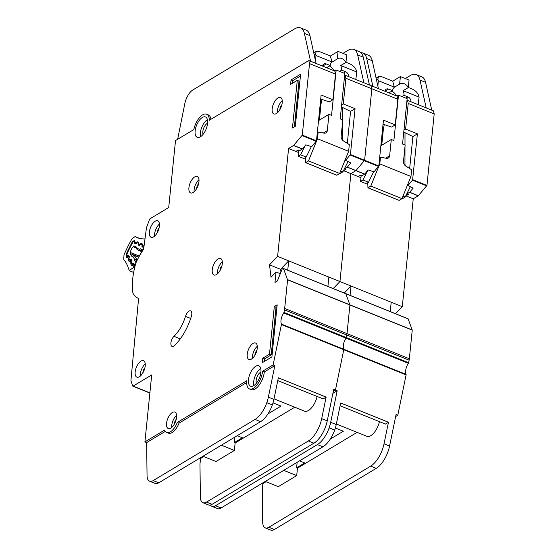 <?xml version="1.0" encoding="UTF-8"?>
<svg xmlns="http://www.w3.org/2000/svg" width="558" height="558" viewBox="0 0 558 558"><rect width="100%" height="100%" fill="white"/><g stroke="black" fill="none" stroke-linecap="round" stroke-linejoin="round"><path stroke-width="0.84" d="M139.319 256.101L130.495 252.544A4.331 2.03 112 0 1 133.369 246.81L136.557 248.094M142.409 245.101L140.853 244.418A0.844 0.398 112 0 1 140.853 244.418A0.844 0.398 112 0 0 140.4 244.641L139.807 245.36A0.844 0.398 112 0 1 139.361 245.583L138.307 245.122A0.844 0.398 112 0 1 138.258 245.088A0.844 0.398 112 0 1 138.154 244.606L138.265 243.686A0.844 0.398 112 0 0 138.112 243.169L137.073 242.695A0.844 0.398 112 0 1 137.073 242.695A0.844 0.398 112 0 0 136.619 242.925L136.033 243.644A0.844 0.398 112 0 1 135.58 243.874A0.844 0.398 112 0 1 135.573 243.867L134.534 243.393A0.844 0.398 112 0 1 134.485 243.365A0.844 0.398 112 0 1 134.38 242.89L134.485 241.956L134.91 242.123M143.971 246.622L143.594 247.089A0.844 0.398 112 0 1 143.148 247.32A0.844 0.398 112 0 1 143.141 247.32L142.095 246.845A0.844 0.398 112 0 1 142.046 246.81A0.844 0.398 112 0 1 141.941 246.336L142.046 245.401L142.527 245.59M136.012 262.769L134.513 260.453L136.431 261.73M132.706 256.45L132.107 256.715L130.049 253.52A60.006 28.074 112 0 1 130.495 252.544M133.369 246.81A60.006 28.074 112 0 1 133.871 245.876L136.843 247.229L137.156 249.642L140.393 251.121M137.045 249.154L136.745 248.115L139.786 249.503L140.895 250.905A0.844 0.398 112 0 1 140.442 251.135L139.786 249.503L140.33 248.819L142.771 249.935A39.89 18.665 -68 0 0 139.047 256.638M141.892 244.892A0.844 0.398 112 0 1 142.046 245.401M128.961 256.408A0.844 0.398 112 0 1 129.156 256.394A0.844 0.398 112 0 1 129.254 256.478L126.464 257.371L126.373 253.723L132.176 242.019L132.734 242.479A2.113 0.99 112 0 1 134.199 241.384A2.113 0.99 112 0 1 134.22 241.398L134.332 241.447A0.844 0.398 112 0 1 134.485 241.956M132.734 242.479A65.495 30.648 -68 0 0 127.28 253.388A2.113 0.99 112 0 0 127.091 255.648L127.168 255.773A0.844 0.398 112 0 0 127.273 255.857A0.844 0.398 112 0 0 127.58 255.773L128.18 255.285A0.844 0.398 112 0 1 128.486 255.201A0.844 0.398 112 0 1 128.591 255.285L129.31 256.401A0.844 0.398 112 0 1 129.323 257.057L129.051 258.054L128.256 258.124L129.191 257.545M131.521 260.356L130.195 259.819A0.844 0.398 112 0 1 129.881 259.909A0.844 0.398 112 0 1 129.784 259.826L129.065 258.71A0.844 0.398 112 0 1 129.051 258.054M130.195 259.819L130.795 259.331A0.844 0.398 112 0 1 131.102 259.24A0.844 0.398 112 0 1 131.207 259.331L131.918 260.46A0.844 0.398 112 0 1 131.932 261.109L131.66 262.114A0.844 0.398 112 0 0 131.681 262.762L132.399 263.885A0.844 0.398 112 0 0 132.497 263.969A0.844 0.398 112 0 0 132.804 263.885L133.411 263.397A0.844 0.398 112 0 1 133.718 263.313A0.844 0.398 112 0 1 133.822 263.397L134.541 264.513A0.844 0.398 112 0 1 134.555 265.169L134.283 266.166A0.844 0.398 112 0 0 134.297 266.822L134.701 267.449M137.296 259.958L134.778 259.512L136.508 258.996A0.844 0.398 112 0 1 136.522 259.651L135.999 261.556M136.668 247.152L136.745 248.115M133.976 255.452A0.844 0.398 112 0 1 134.171 255.438A0.844 0.398 112 0 1 134.269 255.522L132.678 256.255L133.676 255.466M138.816 257.064L130.049 253.52M315.556 60.822L315.974 55.528L315.521 54.007L316.184 51.434L319.49 51.601L330.399 56.002L338.05 51.406L346.713 54.9L345.946 62.426L340.687 65.586A6.975 5.238 59 0 1 341.663 70.155L339.592 71.396M341.663 70.155L345.646 71.759A4.018 3.013 -121 0 1 348.583 76.579M335.002 70.706L333.447 69.778A6.975 5.238 59 0 0 329.422 66.025M340.659 170.985L342.877 171.878L340.485 173.315L339.822 173.05M305.505 159.197L298.237 156.261L298.851 150.262M319.399 120.089L321.066 103.683M317.328 132.504L318.151 132.016L317.467 138.754L348.631 151.337L349.315 144.592L343.582 141A4.227 3.174 -121 0 1 341.154 136.222L342.807 119.942L340.213 118.889L344.823 73.503L336.16 70.008L334.612 70.943M326.618 67.713L330.231 65.544A6.975 5.238 59 0 1 332.024 62.091L337.29 58.932A6.975 5.238 -121 0 1 337.625 58.709A6.975 5.238 -121 0 1 345.946 62.426M321.952 99.457L319.483 111.23M323.347 132.999L327.302 130.628L328.955 114.348L331.55 115.394L336.16 70.008M328.955 114.348L318.534 120.605M318.151 132.016L324.128 133.153A4.227 3.174 -121 0 0 326.012 132.853A4.227 3.174 -121 0 0 327.302 130.628M298.237 156.261L300.629 154.824L305.24 145.505M317.467 138.754L308.476 160.92L305.603 162.643L305.456 157.496L306.175 157.063L300.629 154.824M347.976 161.576L342.877 171.878M343.219 140.749A3.383 2.539 -121 0 1 342.619 138.663L342.647 121.498M342.654 119.879L342.675 107.534M345.96 62.287L349.964 63.898C353.235 65.488 355.383 67.727 356.416 70.608L356.757 71.982L355.823 79.501M322.608 66.095A4.018 3.013 -121 0 1 323.828 64.024A4.018 3.013 -121 0 1 326.256 63.933L330.231 65.544M338.05 51.406L337.29 58.932M330.399 56.002L332.024 62.091M315.974 55.528L332.038 62.008M311.343 146.614L306.175 157.063M348.631 151.337L339.641 173.496L336.774 175.226L305.603 162.643M340.771 65.537L356.757 71.982M308.476 160.92L339.641 173.496M256.464 383.123A6.55 3.062 112 0 1 256.171 380.312A6.55 3.062 112 0 1 260.921 372.088M203.14 134.276A6.55 3.062 112 0 1 202.847 131.465A6.55 3.062 112 0 1 207.59 123.241M260.907 372.256A10.986 5.141 -68 0 0 258.793 365.804A10.986 5.141 -68 0 0 252.516 369.354A10.986 5.141 -68 0 0 248.463 379.726A10.986 5.141 -68 0 0 250.57 386.178A10.986 5.141 -68 0 0 256.847 382.628A10.986 5.141 -68 0 0 260.907 372.256M253.834 385.578A10.986 5.141 112 0 1 253.66 381.818A10.986 5.141 112 0 1 260.732 368.496M207.576 123.409A10.986 5.141 -68 0 0 205.47 116.95A10.986 5.141 -68 0 0 199.192 120.507A10.986 5.141 -68 0 0 195.14 130.872A10.986 5.141 -68 0 0 197.246 137.331A10.986 5.141 -68 0 0 203.524 133.774A10.986 5.141 -68 0 0 207.576 123.409M200.503 136.731A10.986 5.141 112 0 1 200.336 132.971A10.986 5.141 112 0 1 207.402 119.642M282.222 102.7A8.872 4.15 112 0 1 278.951 111.07A8.872 4.15 112 0 1 273.88 113.944A8.872 4.15 112 0 1 272.178 108.726A8.872 4.15 112 0 1 275.45 100.356A8.872 4.15 112 0 1 280.521 97.483A8.872 4.15 112 0 1 282.222 102.7M282.25 100.684A8.872 4.15 -68 0 0 277.368 110.826A8.872 4.15 -68 0 0 277.347 112.835M222.293 263.739A8.872 4.15 112 0 1 219.022 272.116A8.872 4.15 112 0 1 213.951 274.982A8.872 4.15 112 0 1 212.249 269.772A8.872 4.15 112 0 1 215.521 261.395A8.872 4.15 112 0 1 220.591 258.521A8.872 4.15 112 0 1 222.293 263.739M222.321 261.73A8.872 4.15 -68 0 0 217.446 271.865A8.872 4.15 -68 0 0 217.418 273.873M145.213 365.909A8.872 4.15 112 0 1 141.941 374.285A8.872 4.15 112 0 1 136.87 377.152A8.872 4.15 112 0 1 135.169 371.935A8.872 4.15 112 0 1 138.44 363.565A8.872 4.15 112 0 1 143.511 360.691A8.872 4.15 112 0 1 145.213 365.909M145.24 363.9A8.872 4.15 -68 0 0 140.365 374.034A8.872 4.15 -68 0 0 140.337 376.043M159.421 226.025A8.872 4.15 112 0 1 156.149 234.402A8.872 4.15 112 0 1 151.078 237.269A8.872 4.15 112 0 1 149.377 232.058A8.872 4.15 112 0 1 152.648 223.681A8.872 4.15 112 0 1 157.719 220.815A8.872 4.15 112 0 1 159.421 226.025M159.448 224.016A8.872 4.15 -68 0 0 154.573 234.151A8.872 4.15 -68 0 0 154.545 236.167M257.28 348.234A8.872 4.15 112 0 1 254.009 356.611A8.872 4.15 112 0 1 248.938 359.478A8.872 4.15 112 0 1 247.236 354.267A8.872 4.15 112 0 1 250.507 345.89A8.872 4.15 112 0 1 255.578 343.024A8.872 4.15 112 0 1 257.28 348.234M257.308 346.225A8.872 4.15 -68 0 0 252.432 356.36A8.872 4.15 -68 0 0 252.404 358.369M176.6 417.279A8.872 4.15 112 0 1 173.329 425.656A8.872 4.15 112 0 1 168.258 428.523A8.872 4.15 112 0 1 166.556 423.313A8.872 4.15 112 0 1 169.827 414.936A8.872 4.15 112 0 1 174.898 412.069A8.872 4.15 112 0 1 176.6 417.279M176.628 415.271A8.872 4.15 -68 0 0 171.752 425.405A8.872 4.15 -68 0 0 171.725 427.421M198.962 181.678A8.872 4.15 112 0 1 195.691 190.055A8.872 4.15 112 0 1 190.62 192.922A8.872 4.15 112 0 1 188.918 187.711A8.872 4.15 112 0 1 192.189 179.334A8.872 4.15 112 0 1 197.26 176.468A8.872 4.15 112 0 1 198.962 181.678M198.99 179.669A8.872 4.15 -68 0 0 194.114 189.804A8.872 4.15 -68 0 0 194.086 191.819M191.359 316.351A5.915 2.769 -68 0 0 191.778 314.349A5.915 2.769 -68 0 0 190.641 310.876A5.915 2.769 -68 0 0 185.493 316.365A25.773 12.06 112 0 1 173.963 336.321A5.915 2.769 -68 0 0 171.027 342.068A5.915 2.769 -68 0 0 172.038 346.379A5.915 2.769 -68 0 0 174.542 345.465A37.609 17.598 -68 0 0 191.359 316.351M210.945 119.286A13.943 6.522 112 0 0 208.308 114.906L206.579 114.209A13.943 6.522 -68 0 1 209.348 120.249L308.818 60.529L309.53 63.598L302.283 135.134L293.641 145.422L288.577 148.491L277.612 256.373L269.528 264.834L271 277.256L276.029 272.004L274.968 282.418L277.361 280.981L281.992 269.451A0.844 0.398 112 0 1 282.439 268.851L283.094 268.454A0.844 0.398 112 0 1 283.338 268.419A0.844 0.398 112 0 1 283.471 268.572L287.586 279.83L284.678 308.435A8.454 3.955 112 0 1 284.461 309.836L283.931 312.41A0.844 0.398 112 0 1 283.687 313.003A8.454 3.955 -68 0 0 281.406 324.072A0.844 0.398 112 0 1 281.448 324.442A0.844 0.398 112 0 1 281.427 324.582L273.12 364.925L274.85 365.623L264.311 371.949L262.581 371.251L273.12 364.925M345.465 293.592A0.844 0.398 112 0 1 345.667 293.578A0.844 0.398 112 0 1 345.807 293.731L349.922 304.989L347.013 333.593A8.454 3.955 112 0 1 346.797 334.995L346.267 337.569A0.844 0.398 112 0 1 346.016 338.162A8.454 3.955 -68 0 0 343.742 349.231A0.844 0.398 112 0 1 343.784 349.601A0.844 0.398 112 0 1 343.756 349.74L335.449 390.084L333.314 391.367L335.449 390.084L337.185 390.781L332.903 393.348M196.597 188.681A4.436 2.079 112 0 1 196.625 188.297A4.436 2.079 112 0 1 198.62 183.666M174.236 424.282A4.436 2.079 112 0 1 174.263 423.899A4.436 2.079 112 0 1 176.258 419.267M254.915 355.237A4.436 2.079 112 0 1 254.943 354.853A4.436 2.079 112 0 1 256.938 350.222M157.056 233.028A4.436 2.079 112 0 1 157.084 232.644A4.436 2.079 112 0 1 159.079 228.013M142.848 372.911A4.436 2.079 112 0 1 142.876 372.528A4.436 2.079 112 0 1 144.871 367.896M219.929 270.742A4.436 2.079 112 0 1 219.957 270.358A4.436 2.079 112 0 1 221.951 265.727M279.851 109.703A4.436 2.079 112 0 1 279.879 109.319A4.436 2.079 112 0 1 281.881 104.688M341.426 106.92L350.57 111.391L355.062 108.691L343.289 103.934L345.89 78.273L345.179 75.204L363.879 82.751L357.671 54.921A21.127 9.884 -68 0 0 353.891 49.453L359.429 51.692A21.127 9.884 112 0 1 363.216 57.16L369.424 84.99L371.154 85.688L371.858 88.757L364.618 160.292L355.976 170.581L350.905 173.65L339.948 281.532L333.231 288.556L339.948 281.532L402.283 306.691L395.566 313.715M274.013 398.83L304.529 411.141A13.943 6.522 -68 0 0 317.132 396.473M294.77 407.207L235.127 443.01L234.367 450.452L221.373 445.207M202.959 456.263L215.953 461.508L234.367 450.452M202.84 457.148L200.531 458.543L202.84 457.148L202.924 456.284M277.772 380.584L323.152 398.9L326.13 397.115L321.687 418.681A21.127 9.884 -68 0 1 308.386 440.953L206.516 502.109A12.674 5.929 -68 0 1 202.903 502.709A12.674 5.929 -68 0 1 200.385 497.129L199.966 464.123L200.531 458.543M326.13 397.115L278.337 377.822L273.894 399.395A21.127 9.884 112 0 1 272.346 404.927A21.127 9.884 112 0 1 260.593 421.66L158.723 482.823A12.674 5.929 112 0 1 155.117 483.416L149.572 481.184A12.674 5.929 -68 0 0 153.185 480.584L255.055 419.428A21.127 9.884 -68 0 0 266.808 402.688A21.127 9.884 -68 0 0 268.356 397.156L274.85 365.623M288.577 148.491L295.845 151.427L298.216 150.004L299.723 150.611L302.276 149.028L305.819 144.815L311.65 146.712L316.484 140.867L321.129 94.993L332.903 99.743L335.498 74.075L334.793 71.012L310.548 61.227L304.389 33.368A21.127 9.884 -68 0 0 300.602 27.9A21.127 9.884 -68 0 0 294.582 28.89L192.859 89.964A12.674 5.929 -68 0 0 184.858 103.425L177.646 139.284M345.179 75.204L344.614 75.546M341.629 104.939L343.289 103.934M350.57 111.391L347.32 143.343M345.8 158.312L345.548 160.39L350.843 162.985L347.32 167.086L355.976 170.581L350.905 173.65L358.18 176.579L360.545 175.163L362.058 175.77L364.611 174.18L368.154 169.974L373.986 171.871L378.812 166.026L383.458 120.151L395.231 124.901L397.833 99.233L397.122 96.171L372.884 86.385L366.725 58.527A21.127 9.884 -68 0 0 362.937 53.059A21.127 9.884 -68 0 0 360.991 52.71M355.062 108.691L350.417 154.559L345.59 160.404M332.903 99.743L329.325 101.891L320.717 99.045M343.484 170.65L346.002 169.29L344.614 168.732L344.663 168.272M344.614 168.732L347.32 167.086M309.53 63.598L335.498 74.075M308.818 60.529L310.548 61.227M345.89 78.273L397.833 99.233M264.311 371.949A13.943 6.522 112 0 1 259.163 385.111A13.943 6.522 112 0 1 251.198 389.617L249.468 388.919A13.943 6.522 -68 0 1 246.789 380.73L177.325 422.434A13.099 6.131 112 0 1 166.675 432.443A13.099 6.131 112 0 1 164.624 430.058L144.906 441.901L151.706 374.934L133.153 386.073A1.269 0.593 112 0 1 132.79 386.136A1.269 0.593 112 0 1 132.581 385.864L130.99 380.723A1.269 0.593 112 0 1 130.956 380.263L138.593 298.495A47.751 22.341 112 0 1 133.362 293.85A8.454 3.955 112 0 1 132.72 291.897A50.708 23.729 112 0 1 135.531 264.248A8.454 3.955 112 0 1 136.675 261.214A47.751 22.341 112 0 1 143.629 249.231L146.447 227.943A1.269 0.593 112 0 1 146.58 227.42L149.467 219.629A1.269 0.593 112 0 1 150.158 218.666L168.711 207.52L175.519 140.56L193.821 129.568A13.943 6.522 -68 0 1 206.579 114.209M267.973 413.903L281.023 406.071L273.022 402.841M235.127 443.01L234.262 442.661L242.388 437.779L237.22 435.693M177.325 422.434L179.055 423.131A13.099 6.131 112 0 1 177.681 426.082A13.099 6.131 -68 0 1 168.411 433.141L166.675 432.443M246.692 382.53L179.055 423.131M144.906 441.901L146.635 442.599L147.054 475.604A12.674 5.929 -68 0 0 149.572 481.184M165.328 431.376L146.635 442.599M295.322 126.268L300.616 74.186L291.046 79.933L290.592 84.398L297.288 80.373L292.455 127.991L295.322 126.268M269.479 354.184L262.783 358.201L262.33 362.665L271.892 356.925L277.186 304.842L274.313 306.565L269.479 354.184L271.209 354.881L276.043 307.263L274.313 306.565M249.468 388.919A13.943 6.522 -68 0 0 257.433 384.413A13.943 6.522 -68 0 0 262.581 371.251M343.679 170.26L343.637 170.713L350.905 173.65L339.948 281.532L277.612 256.373M295.845 151.427L298.621 152.543M327.916 286.407L328.864 277.061L288.695 260.851L280.604 269.305L280.939 272.081M269.528 264.834L280.604 269.305M276.029 272.004L280.283 273.72M283.338 268.419L345.667 293.578A0.844 0.398 112 0 1 345.807 293.731L349.922 304.989L347.013 333.593A8.454 3.955 112 0 1 346.797 334.995L346.267 337.569A0.844 0.398 112 0 1 346.016 338.162A8.454 3.955 -68 0 0 343.742 349.231A0.844 0.398 112 0 1 343.784 349.601A0.844 0.398 112 0 1 343.756 349.74L335.449 390.084L333.719 389.386L327.225 420.913A21.127 9.884 112 0 1 313.924 443.191L212.054 504.348A12.674 5.929 112 0 1 208.441 504.941L202.903 502.709M353.891 49.453A21.127 9.884 -68 0 0 347.871 50.443L342.961 53.387M300.602 27.9L306.147 30.139A21.127 9.884 112 0 1 309.927 35.607L316.093 63.466M316.135 63.438L310.597 61.199L316.135 63.438M234.262 442.661L234.82 437.137M287.747 270.198L288.695 260.851M264.248 361.514L264.513 358.906L271.209 354.881M264.513 358.906L262.783 358.201M276.043 307.263L276.998 306.691M294.373 126.84L299.018 81.077L297.288 80.373M292.511 83.247L292.776 80.631L291.046 79.933M292.776 80.631L300.427 76.041M407.8 318.751A0.844 0.398 112 0 1 408.003 318.73A0.844 0.398 112 0 1 408.135 318.89L412.25 330.148L409.349 358.752A8.454 3.955 112 0 1 409.133 360.154L408.602 362.728A0.844 0.398 112 0 1 408.351 363.321A8.454 3.955 -68 0 0 406.071 374.39A0.844 0.398 112 0 1 406.112 374.76A0.844 0.398 112 0 1 406.091 374.899L397.784 415.243L395.643 416.526M403.762 132.079L412.899 136.55L417.398 133.85L405.624 129.093L408.226 103.432L407.514 100.363L426.214 107.91L420.007 80.08A21.127 9.884 -68 0 0 416.219 74.612L421.764 76.844A21.127 9.884 112 0 1 425.552 82.312L431.752 110.149L433.489 110.847L434.194 113.909L426.954 185.451L418.312 195.732L413.241 198.808L402.283 306.691M336.348 423.982L366.864 436.3A13.943 6.522 -68 0 0 379.461 421.625M357.106 432.366L297.456 468.169L296.703 475.611L283.708 470.366M265.294 481.421L278.289 486.667L296.703 475.611M265.176 482.307L262.867 483.695L265.176 482.307L265.259 481.442M340.101 405.743L385.487 424.059L388.459 422.273L384.023 443.84A21.127 9.884 -68 0 1 370.714 466.111L268.844 527.268A12.674 5.929 -68 0 1 265.238 527.861A12.674 5.929 -68 0 1 262.72 522.288L262.302 489.282L262.867 483.695M388.459 422.273L340.673 402.981L336.23 424.547A21.127 9.884 112 0 1 334.681 430.079A21.127 9.884 112 0 1 322.929 446.819L221.059 507.982A12.674 5.929 112 0 1 217.446 508.575L211.907 506.336A12.674 5.929 -68 0 0 215.521 505.743L317.39 444.587A21.127 9.884 -68 0 0 329.143 427.846A21.127 9.884 -68 0 0 330.692 422.315L337.185 390.781M407.514 100.363L406.949 100.705M403.964 130.098L405.624 129.093M412.899 136.55L409.656 168.502M408.135 183.47L407.926 185.563L412.571 180.15L426.765 185.884M417.398 133.85L412.571 180.15M395.231 124.901L391.66 127.05L383.053 124.204M405.819 195.809L408.337 194.449L406.949 193.891L406.998 193.431M406.949 193.891L409.656 192.238L413.171 188.144L407.919 185.57M372.884 86.385L371.154 85.688L371.858 88.757L364.618 160.292L355.976 170.581L364.702 174.096M408.226 103.432L434.194 113.909M330.308 439.062L343.358 431.229L335.358 428M297.456 468.169L296.591 467.82L304.724 462.938L299.555 460.852M406.015 195.419L405.966 195.872L413.241 198.808M358.18 176.586L360.949 177.702M390.251 311.566L391.2 302.22L351.031 286.01L344.314 293.027M397.784 415.243L396.054 414.545L389.561 446.072A21.127 9.884 112 0 1 376.259 468.35L274.39 529.507A12.674 5.929 112 0 1 270.776 530.1L265.238 527.861M416.219 74.612A21.127 9.884 -68 0 0 410.207 75.602L405.296 78.545M210.415 505.046A12.674 5.929 -68 0 0 211.907 506.336M362.937 53.059L368.475 55.291A21.127 9.884 112 0 1 372.263 60.759L378.422 88.624M378.47 88.596L372.932 86.357L378.47 88.596M296.591 467.82L297.156 462.296M350.082 295.356L351.031 286.01M377.885 85.981L378.303 80.68L377.857 79.166L378.519 76.592L381.825 76.76L392.734 81.161L400.386 76.565L409.042 80.059L408.282 87.585L403.015 90.745A6.975 5.238 59 0 1 403.999 95.313L401.927 96.555M403.999 95.313L407.982 96.918A4.018 3.013 -121 0 1 410.911 101.737M397.338 95.864L395.782 94.937A6.975 5.238 59 0 0 391.758 91.184M402.995 196.144L405.213 197.037L402.82 198.474L402.158 198.202M367.841 184.356L360.573 181.42L361.179 175.421M381.735 145.247L383.402 128.842M379.663 157.663L380.479 157.175L379.796 163.912L410.967 176.495L411.651 169.751L405.917 166.158A4.227 3.174 -121 0 1 403.49 161.381L405.143 145.094L402.541 144.048L407.152 98.661L398.496 95.167L396.947 96.102M388.947 92.872L392.567 90.696A6.975 5.238 59 0 1 394.36 87.25L399.626 84.091A6.975 5.238 -121 0 1 399.953 83.867A6.975 5.238 -121 0 1 408.282 87.585M384.288 124.615L381.818 136.389M385.683 158.158L389.637 155.787L391.291 139.507L393.885 140.553L398.496 95.167M391.291 139.507L380.87 145.764M380.479 157.175L386.464 158.312A4.227 3.174 -121 0 0 388.347 158.012A4.227 3.174 -121 0 0 389.637 155.787M360.573 181.42L362.965 179.983L367.576 170.664M379.796 163.912L370.812 186.079L367.938 187.802L367.785 182.654L368.503 182.222L362.965 179.983M410.304 186.735L405.213 197.037M405.554 165.907A3.383 2.539 -121 0 1 404.955 163.822L404.982 146.656M404.989 145.031L405.01 132.692M408.296 87.439L412.299 89.057C415.57 90.647 417.719 92.879 418.751 95.76L419.093 97.141L418.151 104.66M384.943 91.254A4.018 3.013 -121 0 1 386.164 89.182A4.018 3.013 -121 0 1 388.584 89.092L392.567 90.696M400.386 76.565L399.626 84.091M392.734 81.161L394.36 87.25M378.303 80.68L394.366 87.167M373.672 171.773L368.503 182.222M410.967 176.495L401.976 198.655L399.103 200.378L367.938 187.802M403.106 90.689L419.093 97.141M370.812 186.079L401.976 198.655M133.641 272.437L129.24 270.658L133.571 267.338L134.624 267.763M134.22 264.471A0.844 0.398 112 0 1 134.415 264.457A0.844 0.398 112 0 1 134.513 264.541L132.923 265.273L133.962 266.87A1.269 0.593 112 0 1 133.571 267.338M129.24 270.658A2.113 0.99 -68 0 1 129.212 270.56A71.836 33.613 112 0 0 124.016 259.805A2.113 0.99 112 0 1 123.806 258.891L123.946 255.669A2.113 0.99 112 0 1 124.274 254.336A70.566 33.02 -68 0 1 131.772 239.208A2.113 0.99 112 0 1 132.567 238.287L134.736 236.843A2.113 0.99 112 0 1 135.392 236.711A2.113 0.99 112 0 1 135.448 236.745A71.836 33.613 112 0 0 137.484 237.736A71.836 33.613 112 0 0 144.92 238.88A2.113 0.99 112 0 1 144.996 238.88M143.029 246.552L143.19 247.054M139.849 245.311L139.772 244.237L141.097 243.428L142.367 243.972L142.757 245.22A1.269 0.586 -174 0 0 142.534 245.506L142.492 245.897L142.729 245.506L144.048 246.071M139.214 244.913L138.914 243.867L140.1 245.004M138.914 243.867L139.633 245.527L138.677 244.264L138.942 243.581A1.269 0.586 -174 0 0 138.719 243.867A1.269 0.586 -174 0 0 138.754 244.041M136.026 243.651L135.957 242.597L136.271 243.351M135.392 243.281L135.552 243.776M132.176 242.019L134.248 240.491L135.127 241.942A1.269 0.586 -174 0 0 134.903 242.228L134.862 242.625L135.092 242.228L135.957 242.597L137.282 241.788L138.544 242.332L138.942 243.581M131.59 260.44A0.844 0.398 112 0 1 131.786 260.426A0.844 0.398 112 0 1 131.883 260.509L129.093 261.402L128.221 260.063L128.256 258.124L127.663 257.217L128.654 256.422M131.674 262.072L130.886 262.155L130.293 261.249L131.283 260.453M134.534 264.499L131.723 265.434L130.851 264.094L130.802 262.462L131.807 261.583M132.957 264.15L133.264 264.631L133.913 264.485M134.91 243.1L134.38 242.89M141.941 246.336L142.667 246.629M138.782 244.857L138.154 244.606M134.513 260.453L134.778 259.512L132.678 256.255L132.107 256.715M141.976 249.572L140.895 250.905L141.927 251.323M140.442 251.135A0.844 0.398 112 0 1 140.435 251.135L141.732 251.658L140.449 251.142M138.705 257.266L134.171 255.438L132.065 256.373M140.358 251.1L137.198 249.656M138.684 257.308L134.269 255.522L136.508 258.996L137.568 259.421M128.996 256.345L127.58 255.773M128.18 255.285L128.731 255.508M142.095 246.845L143.287 247.327M135.72 243.874L134.534 243.393M133.962 263.62L133.411 263.397M134.025 264.373L132.804 263.885M138.112 243.169L138.53 243.337M138.265 243.686L138.677 244.264M130.795 259.331L131.346 259.561M138.307 245.122L139.479 245.597M315.556 54.112L314.231 54.907M343.575 73L345.646 71.759M341.831 139.137L342.619 138.663M326.256 63.933L322.636 66.109M281.406 324.072L406.071 374.39M293.55 145.505L302.276 149.028M302.101 135.566L316.295 141.3M293.641 145.422L302.366 148.944M350.417 154.559L378.812 166.026M350.236 154.998L378.631 166.458M133.153 386.073L149.893 392.832M363.879 82.751L369.424 84.99M302.283 135.134L316.484 140.867M347.229 167.163L364.611 174.18M283.471 268.572L408.135 318.89M287.572 279.663L412.236 329.98M287.586 279.83L412.25 330.148M284.678 308.435L409.349 358.752M284.461 309.836L409.133 360.154M283.931 312.41L408.602 362.728M283.687 313.003L408.351 363.321M281.427 324.582L406.091 374.899M273.894 399.395L268.356 397.156M321.687 418.681L327.225 420.913M357.671 54.921L363.216 57.16M206.516 502.109L212.054 504.348M308.386 440.953L313.924 443.191M272.346 404.927L266.808 402.688M260.593 421.66L255.055 419.428M158.723 482.823L153.185 480.584M309.927 35.607L304.389 33.368M185.493 316.365L190.69 318.465M173.963 336.321L180.29 338.873M412.753 179.718L426.954 185.451M409.656 192.238L418.312 195.732M426.214 107.91L431.752 110.149M409.558 192.322L418.221 195.816M336.23 424.547L330.692 422.315M384.023 443.84L389.561 446.072M420.007 80.08L425.552 82.312M268.844 527.268L274.39 529.507M370.714 466.111L376.259 468.35M334.681 430.079L329.143 427.846M322.929 446.819L317.39 444.587M221.059 507.982L215.521 505.743M372.263 60.759L366.725 58.527M377.885 79.271L376.566 80.066M405.91 98.159L407.982 96.918M404.159 164.296L404.955 163.822M388.584 89.092L384.971 91.261M135.448 236.745L139.633 238.433M142.534 245.199L142.534 245.506A1.269 0.586 -174 0 0 142.576 245.68M142.367 243.972A1.269 1.123 113.2 0 0 142.604 245.353M141.097 243.428A1.269 1.123 113.2 0 0 141.132 244.53M139.953 244.013A1.269 0.6 38.6 0 0 140.365 244.676M138.544 242.332A1.269 1.123 113.2 0 0 138.782 243.713M137.282 241.788A1.269 1.123 113.2 0 0 137.254 242.772M136.138 242.374A1.269 0.6 38.6 0 0 136.536 243.023M134.903 241.928L134.903 242.228A1.269 0.586 -174 0 0 134.938 242.402M134.729 240.693A1.269 1.123 113.2 0 0 134.966 242.074M134.248 240.491A1.269 1.123 113.2 0 0 134.199 241.384L134.673 241.579M126.373 253.723L127.043 254.057M126.129 256.861A1.269 1.067 -33.1 0 1 127.789 256.234A1.688 0.788 112 0 1 127.698 256.031M126.464 257.371A1.269 1.067 -33.1 0 1 127.873 256.673M129.337 256.471L128.249 256.422M127.482 257.364A1.269 0.858 -128.8 0 1 127.726 256.799A1.269 0.858 -128.8 0 1 127.866 256.715M128.173 258.431L129.003 258.521M128.221 260.063A1.269 1.067 -33.1 0 1 129.484 259.358M129.093 261.402A1.269 1.067 -33.1 0 1 130.502 260.705M130.635 260.6L130.3 260.077M130.112 261.395A1.269 0.858 -128.8 0 1 130.356 260.823A1.269 0.858 -128.8 0 1 130.495 260.739M130.802 262.462L131.611 262.546M130.851 264.094A1.269 1.067 -33.1 0 1 132.079 263.39M131.723 265.434A1.269 1.067 -33.1 0 1 133.132 264.736M132.741 265.427A1.269 0.858 -128.8 0 1 132.985 264.855A1.269 0.858 -128.8 0 1 133.125 264.771M131.925 260.481L130.851 260.858M136.515 248.498L137.156 249.642M128.473 256.345L127.273 255.857M133.641 264.429L132.497 263.969M131.06 260.384L129.881 259.909M316.184 51.434L313.784 52.877M132.79 386.136L149.872 393.027M345.667 293.578L408.003 318.73M378.519 76.592L376.113 78.036M127.991 256.575L127.691 256.82L128.221 256.826M133.257 264.638L132.957 264.876L133.481 264.89M135.392 236.711L139.667 238.44M142.492 245.897L143.169 247.048M134.862 242.625L135.531 243.769"/></g></svg>
